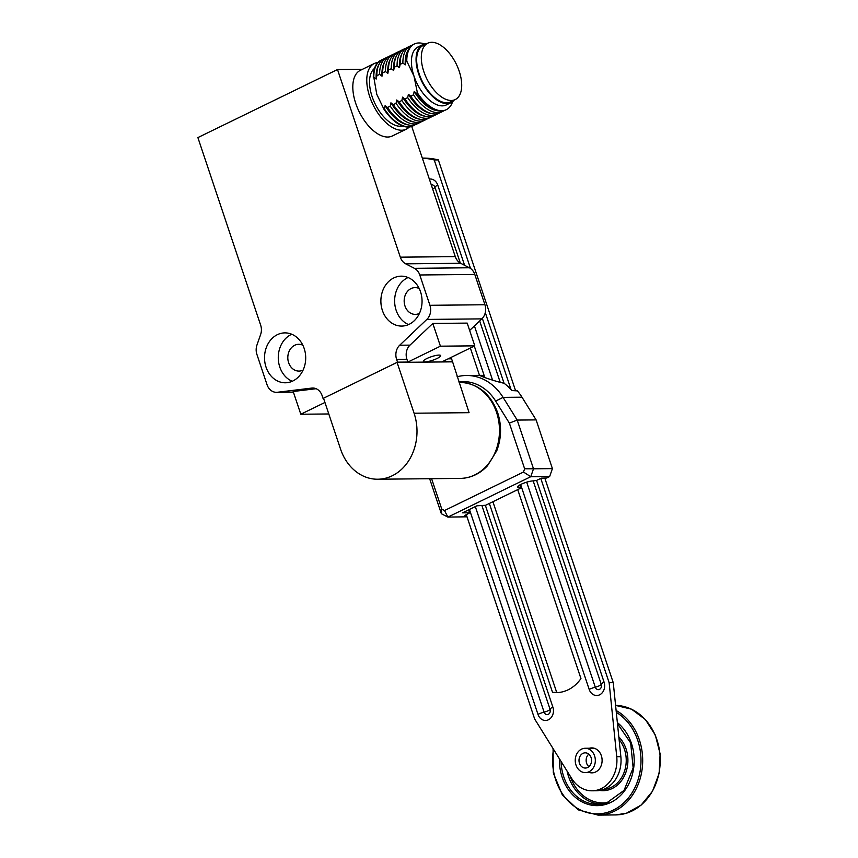 <?xml version="1.0" encoding="UTF-8"?>
<svg xmlns="http://www.w3.org/2000/svg" width="858" height="858" viewBox="0 0 858 858"><rect width="100%" height="100%" fill="white"/><g stroke="black" fill="none" stroke-linecap="round" stroke-linejoin="round"><path stroke-width="1.29" d="M425.032 361.894A9.127 1.888 -18.5 0 1 423.359 361.39A9.127 1.888 -18.5 0 1 429.021 357.582A9.127 1.888 -18.5 0 1 438.996 355.083A9.127 1.888 -18.5 0 1 440.669 355.598A9.127 1.888 -18.5 0 1 435.006 359.395A9.127 1.888 -18.5 0 1 425.032 361.894M419.208 288.513A13.396 11.047 -90.6 0 0 415.09 287.602A13.396 11.047 -90.6 0 0 404.976 305.974A13.396 11.047 -90.6 0 0 415.347 314.382A13.396 11.047 -90.6 0 0 419.455 313.374M302.853 345.227A13.396 11.047 -90.6 0 0 298.734 344.305A13.396 11.047 -90.6 0 0 288.62 362.687A13.396 11.047 -90.6 0 0 298.992 371.085A13.396 11.047 -90.6 0 0 303.099 370.088M291.763 334.245A24.957 20.592 -90.6 0 0 279.783 366.999A24.957 20.592 -90.6 0 0 292.224 381.284M304.193 348.53A24.957 20.592 89.4 0 1 285.36 382.786A24.957 20.592 89.4 0 1 266.034 367.127A24.957 20.592 89.4 0 1 284.867 332.883A24.957 20.592 89.4 0 1 304.193 348.53M382.389 310.424A24.957 20.592 89.4 0 1 401.222 276.169A24.957 20.592 89.4 0 1 420.549 291.827A24.957 20.592 89.4 0 1 401.716 326.072A24.957 20.592 89.4 0 1 382.389 310.424M408.58 324.581A24.957 20.592 89.4 0 1 396.139 310.285A24.957 20.592 89.4 0 1 408.108 277.531M414.082 413.224A48.08 39.682 -90.6 0 1 377.788 479.225A48.08 39.682 -90.6 0 1 340.54 449.066L323.53 398.23L397.072 362.387L414.082 413.224L469.069 412.677L452.531 361.626L442.224 361.722L474.796 345.849L467.192 323.101L432.818 323.445L409.995 345.131L399.689 345.227L426.844 319.423L481.842 318.876A12.173 10.049 -90.6 0 0 485.328 312.451A12.173 10.049 -90.6 0 0 484.931 304.751L429.933 305.298L419.787 274.978L474.785 274.431A12.173 10.049 -90.6 0 0 472.629 270.452A12.173 10.049 -90.6 0 0 469.38 267.771L414.393 268.318L405.695 263.824L460.692 263.288A12.173 10.049 89.4 0 1 457.443 260.607A12.173 10.049 89.4 0 1 455.287 256.628L411.733 126.448M432.818 323.445L440.422 346.182L407.85 362.065L397.533 362.162L323.069 398.455L322.125 395.656A12.173 10.049 -90.6 0 0 317.996 389.779A12.173 10.049 -90.6 0 0 312.698 388.02A12.173 10.049 -90.6 0 0 311.776 388.073L277.391 392.267A12.173 10.049 89.4 0 1 276.469 392.321A12.173 10.049 89.4 0 1 271.171 390.562A12.173 10.049 89.4 0 1 267.031 384.684L256.896 354.365A12.173 10.049 89.4 0 1 256.156 349.699A12.173 10.049 89.4 0 1 256.95 345.055L260.618 334.534A12.173 10.049 -90.6 0 0 261.411 329.89A12.173 10.049 -90.6 0 0 260.671 325.214L197.887 137.58L337.516 69.53L400.3 257.164A12.173 10.049 -90.6 0 0 402.456 261.143A12.173 10.049 -90.6 0 0 405.695 263.824M414.393 268.318A12.173 10.049 89.4 0 1 417.631 270.999A12.173 10.049 89.4 0 1 419.787 274.978M409.995 345.131A12.173 10.049 -90.6 0 0 406.499 351.555A12.173 10.049 -90.6 0 0 406.906 359.255L407.85 362.065M399.689 345.227A12.173 10.049 -90.6 0 0 396.192 351.662A12.173 10.049 -90.6 0 0 396.6 359.352L406.906 359.255M429.933 305.298A12.173 10.049 89.4 0 1 430.341 312.988A12.173 10.049 89.4 0 1 426.844 319.423M448.112 358.848L451.587 358.816A12.173 10.049 89.4 0 1 451.19 357.346M440.422 346.182L474.796 345.849M323.069 398.455L323.605 398.455M324.946 402.466L300.804 414.232L328.796 413.964M460.692 263.288L469.38 267.771M300.804 414.232L293.189 391.495L316.109 388.706M451.587 358.816L452.531 361.626M481.842 318.876L469.648 330.459M397.533 362.162L396.6 359.352M474.785 274.431L484.931 304.751M337.516 69.53L362.473 69.283M437.859 110.832L436.046 110.468A35.307 18.565 -116 0 1 414.189 91.484L416.591 93.308A36.519 19.198 64 0 0 437.859 110.832A36.519 19.198 64 0 0 440.83 111.132A36.519 19.198 64 0 0 445.495 110.071L446.321 109.674A36.519 19.198 64 0 0 452.638 101.619M443.897 110.693A36.519 19.198 -116 0 1 442.417 111.572A36.519 19.198 -116 0 1 437.762 112.634A36.519 19.198 -116 0 1 413.513 94.809L410.767 96.15A36.519 19.198 64 0 0 432.046 113.674A36.519 19.198 64 0 0 435.017 113.975A36.519 19.198 64 0 0 439.671 112.913L442.417 111.572M420.409 119.348L418.597 118.972A35.307 18.565 -116 0 1 396.739 99.989L399.131 101.823A36.519 19.198 64 0 0 420.409 119.348A36.519 19.198 64 0 0 423.38 119.637A36.519 19.198 64 0 0 428.035 118.586L430.78 117.246A36.519 19.198 -116 0 1 426.126 118.307A36.519 19.198 -116 0 1 401.876 100.483L399.131 101.823M426.437 119.198A36.519 19.198 -116 0 1 424.967 120.077A36.519 19.198 -116 0 1 420.302 121.139A36.519 19.198 -116 0 1 396.064 103.314L393.318 104.655A36.519 19.198 64 0 0 414.586 122.179A36.519 19.198 64 0 0 417.556 122.48A36.519 19.198 64 0 0 422.222 121.418L424.967 120.077M414.586 122.179L412.773 121.804A35.307 18.565 -116 0 1 390.916 102.821L393.318 104.655M420.624 122.04A36.519 19.198 -116 0 1 419.144 122.919A36.519 19.198 -116 0 1 414.489 123.97A36.519 19.198 -116 0 1 390.251 106.145L387.505 107.486A36.519 19.198 64 0 0 408.773 125.011A36.519 19.198 64 0 0 411.743 125.311A36.519 19.198 64 0 0 416.398 124.249L419.144 122.919M408.773 125.011L406.96 124.646A35.307 18.565 -116 0 1 385.103 105.663L387.505 107.486M414.8 124.871A36.519 19.198 -116 0 1 413.331 125.751A36.519 19.198 -116 0 1 408.665 126.812A36.519 19.198 -116 0 1 384.427 108.987L383.944 109.223A36.519 19.198 64 0 0 408.183 127.048A36.519 19.198 64 0 0 412.848 125.987A36.519 19.198 64 0 0 413.084 125.869M432.046 113.674L430.233 113.299A35.307 18.565 -116 0 1 408.376 94.316L410.767 96.15M438.073 113.524A36.519 19.198 -116 0 1 436.604 114.404A36.519 19.198 -116 0 1 431.939 115.465A36.519 19.198 -116 0 1 407.7 97.64L404.955 98.981A36.519 19.198 64 0 0 426.222 116.506A36.519 19.198 64 0 0 429.193 116.806A36.519 19.198 64 0 0 433.858 115.744L436.604 114.404M426.222 116.506L424.41 116.141A35.307 18.565 -116 0 1 402.552 97.147L404.955 98.981M432.26 116.366A36.519 19.198 -116 0 1 430.78 117.246M424.549 44.005A36.519 19.198 64 0 0 414.317 44.015A36.519 19.198 64 0 0 406.789 61.143L413.985 76.105L417.417 92.911A36.519 19.198 64 0 0 441.656 110.736A36.519 19.198 64 0 0 446.321 109.674M417.417 92.911L416.591 93.308M455.244 99.571L450.589 101.834A31.349 16.484 -116 0 1 419.154 73.831A31.349 16.484 -116 0 1 423.123 45.485L427.777 43.211A31.349 16.484 -116 0 1 459.212 71.214A31.349 16.484 -116 0 1 455.244 99.571A31.349 16.484 -116 0 1 423.809 71.568A31.349 16.484 -116 0 1 427.777 43.211M406.317 129.172L392.353 135.972A36.519 19.198 -116 0 1 387.687 137.033A36.519 19.198 -116 0 1 357.26 107.486A36.519 19.198 -116 0 1 360.349 70.324L374.313 63.513A36.519 19.198 64 0 0 371.224 100.686A36.519 19.198 64 0 0 401.651 130.234A36.519 19.198 64 0 0 406.317 129.172A36.519 19.198 64 0 0 409.287 126.984M374.528 68.383A32.261 16.956 64 0 0 374.174 101.866A32.261 16.956 64 0 0 400.332 126.276A32.261 16.956 64 0 0 402.616 125.997M426.726 43.726A32.261 16.956 64 0 0 422.726 44.659A32.261 16.956 64 0 0 419.991 77.488A32.261 16.956 64 0 0 446.868 103.593A32.261 16.956 64 0 0 450.986 102.66A32.261 16.956 64 0 0 454.193 100.086M422.726 44.659L418.071 46.933A32.261 16.956 64 0 0 413.985 76.105A32.261 16.956 64 0 0 442.213 105.866A32.261 16.956 64 0 0 446.332 104.923L450.986 102.66M383.944 109.223L376.748 94.251L373.798 77.22A36.519 19.198 -116 0 1 381.327 60.092A36.519 19.198 -116 0 1 382.925 59.47M377.874 62.516A36.519 19.198 64 0 0 374.313 63.513M381.091 60.21A36.519 19.198 64 0 0 380.845 60.328A36.519 19.198 64 0 0 373.316 77.456M410.424 45.914L407.679 47.254A36.519 19.198 64 0 0 402.37 52.799A36.519 19.198 64 0 0 400.139 64.382L402.885 63.042A36.519 19.198 -116 0 1 410.424 45.914A36.519 19.198 -116 0 1 412.022 45.302M414.317 44.015L413.492 44.423A36.519 19.198 64 0 0 408.194 49.957A36.519 19.198 64 0 0 405.963 61.54L406.789 61.143M392.964 54.419L390.218 55.759A36.519 19.198 64 0 0 384.92 61.304A36.519 19.198 64 0 0 382.689 72.887L385.435 71.546A36.519 19.198 -116 0 1 392.964 54.419A36.519 19.198 -116 0 1 394.562 53.807M398.788 51.587L396.042 52.928A36.519 19.198 64 0 0 390.733 58.462A36.519 19.198 64 0 0 388.502 70.045L391.248 68.704A36.519 19.198 -116 0 1 398.788 51.587A36.519 19.198 -116 0 1 400.386 50.965M387.151 57.261L384.405 58.601A36.519 19.198 64 0 0 379.107 64.135A36.519 19.198 64 0 0 376.866 75.718L379.611 74.378A36.519 19.198 -116 0 1 387.151 57.261A36.519 19.198 -116 0 1 388.749 56.639M404.601 48.756L401.855 50.086A36.519 19.198 64 0 0 396.557 55.631A36.519 19.198 64 0 0 394.326 67.214L397.072 65.873A36.519 19.198 -116 0 1 404.601 48.756A36.519 19.198 -116 0 1 406.199 48.134M413.513 94.809L414.189 91.484M405.963 61.54L405.287 64.865L402.885 63.042M400.139 64.382L399.463 67.707L397.072 65.873M394.326 67.214L393.65 70.538L391.248 68.704M388.502 70.045L387.837 73.38L385.435 71.546M382.689 72.887L382.014 76.212L379.611 74.378M376.866 75.718L376.201 79.043L373.798 77.22M384.427 108.987L385.103 105.663M390.251 106.145L390.916 102.821M396.064 103.314L396.739 99.989M401.876 100.483L402.552 97.147M407.7 97.64L408.376 94.316M393.65 70.538A35.307 18.565 -116 0 1 395.731 57.293L396.557 55.631M399.463 67.707A35.307 18.565 -116 0 1 401.544 54.451L402.37 52.799M376.201 79.043A35.307 18.565 -116 0 1 378.281 65.798L379.107 64.135M382.014 76.212A35.307 18.565 -116 0 1 384.094 62.956L384.92 61.304M387.837 73.38A35.307 18.565 -116 0 1 389.907 60.124L390.733 58.462M405.287 64.865A35.307 18.565 -116 0 1 407.368 51.619L408.194 49.957M520.034 484.834L521.224 487.773L520.752 488.148L485.617 505.276L476.951 505.802L462.526 512.837L469.798 512.837L464.907 515.368L466.538 515.379M458.783 381.928A48.691 40.187 89.4 0 1 495.634 401.072L509.362 423.123L524.635 468.768L523.487 472.039L530.748 476.716L549.646 476.533L552.413 468.618L533.504 468.8L517.202 420.077L503.078 397.383A54.783 45.206 -90.6 0 0 466.484 375.482L480.233 375.343A54.783 45.206 -90.6 0 1 483.043 375.429L483.987 377.091M533.193 480.92L601.254 684.309A7.304 1.501 -18.5 0 1 602.005 683.354A7.304 1.501 -18.5 0 1 604.075 682.142L536.582 480.437L533.075 480.92A9.127 1.888 -18.5 0 0 523.09 483.419A9.127 1.888 -18.5 0 0 517.428 487.215A9.127 1.888 -18.5 0 0 519.111 487.719L518.468 485.8M480.126 375.729L481.574 375.536C474.817 374.41 493.189 380.587 500.085 382.325L504.075 383.29L482.346 318.361M509.362 423.123L517.202 420.077L536.111 419.894L521.986 397.2A54.783 45.206 -90.6 0 0 517.395 390.883L511.926 390.572A54.783 45.206 -90.6 0 0 504.075 383.29M429.644 478.71L441.355 513.717L447.897 517.095L467.009 516.806M552.413 468.618L536.111 419.894M523.487 472.039L444.498 510.542L447.897 517.095L530.748 476.716L533.504 468.8L524.635 468.768M444.498 510.542L441.784 509.137L431.606 478.7M466.484 375.482A54.783 45.206 -90.6 0 0 457.057 376.78M441.784 509.137L441.355 513.717M536.582 480.437L541.237 478.174L546.557 478.035L549.646 476.533M481.864 376.394L481.574 375.536L483.622 375.482L484.212 377.166M520.999 487.709L519.111 487.719M397.072 362.387L452.069 361.851M589.435 748.23A12.473 10.296 89.4 0 1 591.688 747.897A12.473 10.296 89.4 0 1 601.351 755.726A12.473 10.296 89.4 0 1 591.934 772.854A12.473 10.296 89.4 0 1 589.671 772.575M540.765 478.399L609.137 682.711L616.741 756.735A30.438 25.118 89.4 0 1 592.117 790.808L596.235 790.765A30.438 25.118 -90.6 0 0 620.86 756.692L613.255 682.668L544.798 478.078M609.137 682.711L613.255 682.668M592.117 790.808A30.438 25.118 89.4 0 1 571.782 778.646L534.663 719.004L466.302 514.693M422.361 158.215A88.256 72.833 89.4 0 1 434.223 159.953L438.341 159.91A88.256 72.833 -90.6 0 0 423.091 158.108L422.329 158.119M515.594 390.776L438.341 159.91M434.223 159.953L470.527 268.468M485.296 312.602L511.057 389.596M492.9 501.726L556.681 692.363A39.565 32.647 -90.6 0 0 558.354 692.524M470.345 348.016L479.493 375.354M517.728 489.628L580.952 678.571A39.565 32.647 89.4 0 1 556.295 692.631A39.565 32.647 89.4 0 1 552.563 692.406L489.339 503.464M556.681 692.363L552.563 692.406M431.295 184.92A3.893 3.218 89.4 0 1 434.952 187.28L460.306 263.074M601.254 684.309A3.893 3.218 89.4 0 1 599.485 689.371A3.893 3.218 89.4 0 1 595.291 687.204A4.869 1.008 161.5 0 0 601.201 684.47A4.869 1.008 161.5 0 0 601.254 684.309M481.971 505.759L550.053 709.255A3.893 3.218 89.4 0 1 548.283 714.328A3.893 3.218 89.4 0 1 544.101 712.161A4.869 1.008 161.5 0 0 549.999 709.427A4.869 1.008 161.5 0 0 550.053 709.255A7.304 1.501 -18.5 0 1 550.815 708.311A7.304 1.501 -18.5 0 1 552.874 707.099L485.381 505.383M593.414 753.324A12.173 10.049 -90.6 0 0 585.167 748.273A12.173 10.049 -90.6 0 0 576.308 754.943A12.173 10.049 -90.6 0 0 577.155 767.567A12.173 10.049 -90.6 0 0 585.403 772.618A12.173 10.049 -90.6 0 0 594.262 765.947A12.173 10.049 -90.6 0 0 593.414 753.324M588.792 754.15A7.604 6.274 -90.6 0 0 587.344 764.821A7.604 6.274 -90.6 0 0 588.92 766.666M590.358 755.995A7.604 6.274 -90.6 0 0 585.21 752.831A7.604 6.274 -90.6 0 0 579.676 757.003A7.604 6.274 -90.6 0 0 580.201 764.896A7.604 6.274 -90.6 0 0 585.36 768.049A7.604 6.274 -90.6 0 0 590.894 763.877A7.604 6.274 -90.6 0 0 590.358 755.995M455.287 256.628L400.3 257.164M293.393 392.106L277.391 392.267M311.776 388.073L313.62 388.063M495.634 401.072L503.078 397.383L521.986 397.2M468.607 509.877L469.573 512.773M496.567 412.408A48.08 39.682 89.4 0 1 460.274 478.41C470.774 478.131 479.847 473.906 487.494 465.744L496.75 450.782C501.469 438.266 501.78 425.589 497.694 412.752C490.411 393.393 477.616 383.236 459.33 382.25A48.08 39.682 89.4 0 1 496.567 412.408M475.321 506.606L544.101 712.161A7.304 1.501 161.5 0 0 540.915 713.137A7.304 1.501 161.5 0 0 537.977 714.36A9.738 8.033 -90.6 0 0 548.455 719.765A9.738 8.033 -90.6 0 0 552.874 707.099M469.433 509.47L537.977 714.36M464.596 265.304L437.762 185.113A7.304 1.501 161.5 0 0 435.703 186.325A7.304 1.501 161.5 0 0 434.952 187.28A4.869 1.008 -18.5 0 1 434.899 187.441A4.869 1.008 -18.5 0 1 432.636 188.921M526.683 482.153L595.291 687.204A7.304 1.501 161.5 0 0 592.106 688.18A7.304 1.501 161.5 0 0 589.178 689.403A9.738 8.033 -90.6 0 0 599.645 694.808A9.738 8.033 -90.6 0 0 604.075 682.142M474.302 346.085L484.77 377.348M520.624 484.523L589.178 689.403M479.676 320.935L500.203 382.314M616.741 756.735L620.86 756.692M492.567 380.18L474.41 325.933M437.762 185.113A9.738 8.033 -90.6 0 0 429.343 179.075M626.254 813.266A54.783 45.206 -90.6 0 0 659.899 753.839A54.783 45.206 -90.6 0 0 615.594 705.383L631.563 709.201L645.398 719.551L655.33 735.091L660.113 753.817L659.137 773.348L652.53 791.205L641.13 805.094L626.361 813.245L615.551 814.928A54.783 45.206 -90.6 0 0 626.254 813.266M615.551 814.928L598.026 815.1A54.783 45.206 -90.6 0 0 608.719 813.438A54.783 45.206 -90.6 0 0 642.524 765.282A54.783 45.206 -90.6 0 0 616.119 710.499M553.507 749.281A53.561 44.208 -90.6 0 0 607.786 812.258A53.561 44.208 -90.6 0 0 640.765 766.033A53.561 44.208 -90.6 0 0 616.301 712.355M559.416 758.783A45.313 37.398 -90.6 0 0 606.091 804.268A45.313 37.398 -90.6 0 0 633.687 767.964A45.313 37.398 -90.6 0 0 617.352 722.575M561.089 761.464A44.101 36.39 -90.6 0 0 599.292 804.375A44.101 36.39 -90.6 0 0 606.349 803.131M570.13 775.986A42.664 35.21 -90.6 0 0 608.376 802.423M567.084 771.095A43.876 36.208 -90.6 0 0 601.619 804.15M603.367 789.446A29.204 24.099 -90.6 0 0 608.129 788.588A29.204 24.099 -90.6 0 0 625.396 768.028A29.204 24.099 -90.6 0 0 619.111 739.617M599.721 790.443A30.416 25.096 -90.6 0 0 609.051 789.757A30.416 25.096 -90.6 0 0 627.305 767.031A30.416 25.096 -90.6 0 0 618.832 736.925M276.469 392.321L293.415 392.16M468.779 509.791L469.798 512.837M520.205 484.738L521.224 487.773M377.788 479.225L460.274 478.41M593.95 748.187L585.167 748.273M594.197 772.532L585.403 772.618M598.026 815.1L578.238 809.855L562.29 794.808L553.324 772.951L553.078 748.594M617.47 723.669L630.684 742.953L633.15 767.921L624.034 790.4L606.424 803.088L599.292 804.375"/></g></svg>
